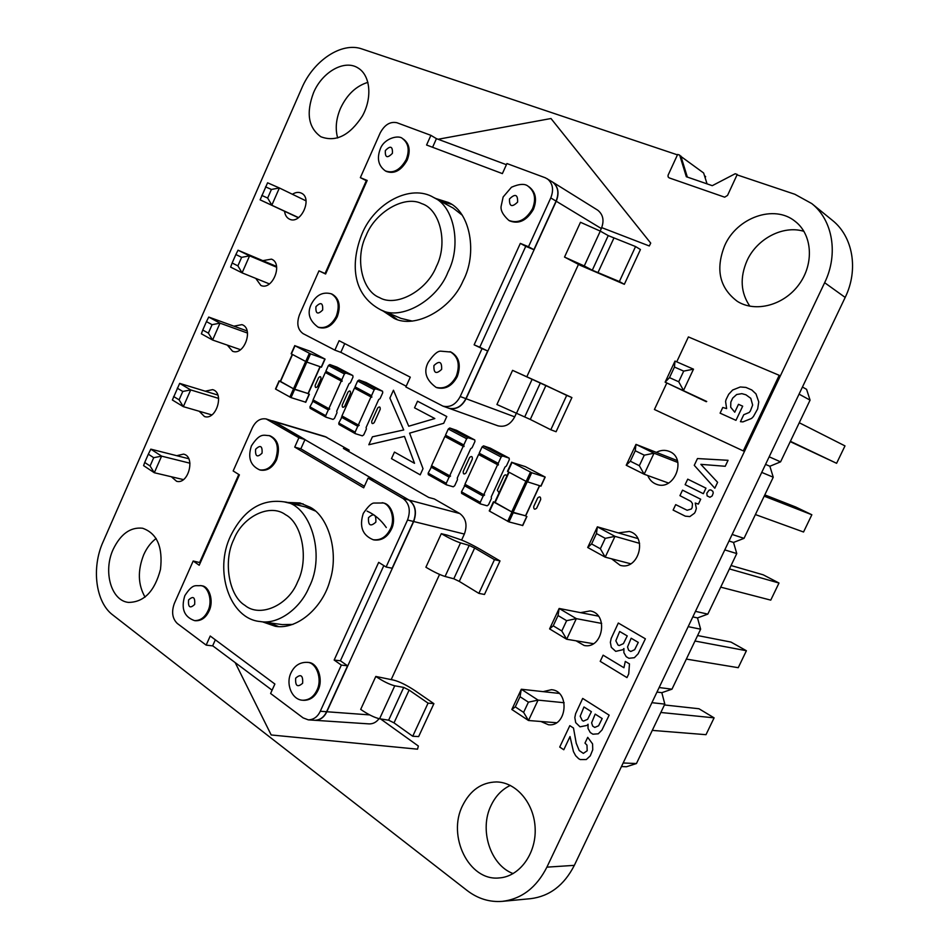 <?xml version="1.0" encoding="UTF-8"?>
<svg xmlns="http://www.w3.org/2000/svg" width="949" height="949" viewBox="0 0 949 949"><rect width="100%" height="100%" fill="white"/><g stroke="black" fill="none" stroke-linecap="round" stroke-linejoin="round"><path stroke-width="1.42" d="M336.919 367.121L329.849 364.558L328.425 365.472L325.851 371.237L341.806 379.766L344.416 373.953L345.839 373.016L352.803 375.507L353.028 377.014L350.43 382.791L349.018 383.728L336.705 411.19L337.014 412.696L334.428 418.45L333.016 419.399L325.922 417.157L325.709 415.686L328.307 409.897L329.742 408.936L328.864 408.651L341.249 381.012L342.126 381.32L341.806 379.766M341.948 381.225L326.088 372.743L325.851 371.237M313.538 400.146L309.932 406.848L325.709 415.686M325.815 417.086L310.157 408.307L309.932 406.848M326.124 372.767L325.305 372.483L313.051 399.873L328.864 408.651M325.305 372.483L341.249 381.012M366.1 382.542L359.078 380.027L357.654 380.976L355.021 386.836L371.545 395.662L374.203 389.742L375.638 388.782L382.542 391.225L382.744 392.744L380.098 398.616L378.687 399.576L366.1 427.489L366.385 429.007L363.752 434.856L362.328 435.84L355.282 433.657L355.092 432.163L357.749 426.279L359.185 425.294L358.319 425.022L370.976 396.931L371.83 397.228L371.545 395.662M371.664 397.133L355.246 388.355L355.021 386.836M342.435 416.196L338.769 423.017L355.092 432.163M355.175 433.574L338.971 424.488L338.769 423.017M355.282 388.366L354.463 388.082L341.948 415.923L358.319 425.022M354.463 388.082L370.976 396.931M552.591 182.066L552.698 182.137C558.285 186.68 559.459 193.038 556.244 201.235L466.101 398.734L514.702 416.848C510.586 424.428 505.01 427.43 497.976 425.828L448.818 408.224M514.702 416.848L516.244 413.503M552.698 182.137L597.74 210.192C603.208 214.604 604.406 220.726 601.322 228.543L600.171 231.058M466.101 398.734C461.819 406.682 456.089 409.861 448.901 408.26M325.697 273.798L318.971 270.856L299.481 314.76C296.42 323.395 297.63 329.694 303.134 333.657L334.878 350.134L339.09 340.703L410.288 377.168L405.852 386.967L442.946 406.125C450.146 407.726 455.9 404.523 460.194 396.528L482.056 348.591L487.667 350.976L479.767 347.215L525.746 246.337L533.896 249.682L556.067 201.129C559.281 192.932 558.095 186.562 552.52 182.018L545.367 177.807L506.932 163.548L502.377 173.608L426.576 145.007L430.905 135.339L396.919 122.729C390.181 121.318 384.606 124.734 380.169 132.99L360.347 177.641L366.931 181.01M460.194 396.528L465.9 398.651C461.617 406.611 455.888 409.79 448.699 408.189L442.946 406.125M430.905 135.339L436.445 138.649L506.41 164.699M325.068 273.502L366.29 180.737M406.196 386.207L340.833 352.328M436.445 138.649L432.59 147.273M344.736 343.597L340.821 352.352L334.878 350.134M465.9 398.651L487.667 350.976M482.056 348.591L474.132 344.819L479.767 347.215M526.932 376.516L578.487 264.368M550.811 429.767L556.09 431.736L571.903 397.572L512.579 370.347L496.92 404.511L530.277 419.446L550.811 429.767L566.695 395.413L545.948 385.448L530.277 419.446M624.347 284.309L619.377 281.533L635.557 246.55L640.445 249.528L624.347 284.309L580.586 265.483L564.525 257.072L580.48 222.28L600.29 231.117L584.264 265.945L564.525 257.072M533.896 249.682L528.498 246.74L550.764 197.914C554.002 189.681 552.816 183.276 547.229 178.732M635.557 246.55L608.226 235.601L592.295 270.216L584.264 265.945M592.295 270.216L619.377 281.533M571.903 397.572L566.695 395.413M512.579 370.347L545.948 385.448M608.226 235.601L600.29 231.117M528.498 246.74L520.337 243.383L474.132 344.819M360.347 177.641L367.18 180.452L325.602 274.012L318.971 270.856M385.353 170.891L386.338 171.425C394.333 174.284 401.273 170.512 407.18 160.108C410.692 150.82 409.505 143.868 403.61 139.266L402.637 138.696C399.031 134.556 384.084 138.127 380.252 149.017C376.694 158.53 378.39 165.814 385.353 170.891C393.349 173.75 400.3 169.966 406.196 159.551C409.719 150.262 408.533 143.311 402.637 138.696M318.069 327.144L319.101 327.547C326.492 329.291 332.553 325.673 337.286 316.705C340.964 306.005 339.303 298.508 332.28 294.237L331.26 293.81C322.779 291.557 316.136 294.997 311.343 304.119C306.954 312.897 309.196 320.572 318.069 327.144C325.46 328.888 331.521 325.27 336.266 316.302C339.944 305.578 338.283 298.093 331.26 293.81M436.077 387.37L437.074 387.738C445.461 389.707 452.199 385.97 457.299 376.539C461.25 364.997 459.162 356.836 451.024 352.055L440.656 351.154C437.465 351.059 433.313 354.796 428.201 362.376C423.313 371.628 425.935 379.956 436.077 387.37C444.464 389.339 451.202 385.602 456.303 376.16C460.265 364.606 458.177 356.433 450.04 351.652M382.483 310.596L394.096 318.366C414.594 329.089 450.799 309.884 463.088 280.845C477.608 253.715 470.514 212.434 448.735 202.6L435.211 198.329M508.794 220.37L509.732 220.903C518.913 224.403 526.814 220.559 533.421 209.349C537.193 199.634 535.782 192.161 529.186 186.929L528.261 186.36C525.046 183.477 519.459 183.762 511.475 187.226L503.148 196.977L501.143 206.158C500.431 210.31 502.982 215.043 508.794 220.37C517.976 223.881 525.876 220.026 532.484 208.804C536.256 199.076 534.856 191.603 528.261 186.36M397.204 319.516L388.497 313.123M441 201.461L451.487 204.272M380.774 309.872C400.585 320.987 437.062 300.714 448.047 271.948C461.724 245.815 454.357 206.23 433.669 197.487C411.024 183.738 374.902 202.445 362.055 233.774C350.952 261.366 350.988 294.131 380.774 309.872L400.988 318.389L412.447 321.118M462.4 215.316L453.124 208.045L433.088 197.178M520.337 243.383L525.746 246.337M456.552 430.336L449.731 427.987L448.284 429.019L445.484 435.176L463.8 444.962L466.647 438.746L468.082 437.703L474.785 439.968L474.927 441.534L472.104 447.691L470.68 448.747L457.252 478.035L457.489 479.601L454.678 485.734L453.242 486.801L446.398 484.82L446.255 483.302L449.091 477.122L450.538 476.042L449.696 475.793L463.195 446.291L464.025 446.564L463.8 444.962M463.871 446.481L445.639 436.73L445.484 435.176M432.02 465.971L428.153 473.148L446.255 483.302M446.291 484.749L428.307 474.666L428.153 473.148M445.674 436.754L444.879 436.493L431.546 465.71L449.696 475.793M444.879 436.493L463.195 446.291M305.566 402.162L291.011 397.607L275.72 389.149L279.326 381.035L294.665 389.422L308.283 393.574M280.323 381.237L279.326 381.035M280.513 381.427L293.502 388.782L308.022 393.562M321.237 367.085L306.847 362.079L291.379 353.906L295.009 345.756L310.513 353.858L325.068 359.102L310.537 351.403L295.009 345.756M522.591 525.461L508.972 521.914L489.589 511.167L493.788 502.057L513.231 512.721L525.71 515.782M494.809 502.151L493.788 502.057M494.904 502.365L511.736 511.891L525.509 515.829M540.847 486.078L526.149 481.404L507.834 471.582L512.057 462.424L531.725 472.732L545.201 477.074L525.295 466.611L512.057 462.424M272.434 420.822L325.033 436.54L349.173 450.134L348.591 451.427M272.553 420.858L409.161 500.123L459.779 513.539C466.018 518.273 467.56 525.117 464.369 534.062L461.617 540.04M459.779 513.539L434.369 498.972L428.711 497.442L343.372 448.426L349.173 450.134M379.042 718.678C376.35 722.248 373.052 723.98 369.149 723.897L314.807 720.291M298.888 437.774L294.724 447.098L300.833 448.83L304.997 439.553L298.888 437.774L266.195 418.96C260.37 418.023 255.744 420.976 252.327 427.821L233.169 470.953L239.397 474.868L199.207 565.248L193.181 561.013L174.343 603.445C171.33 611.891 172.327 618.57 177.297 623.469L206.158 645.118L212.623 645.878L215.34 639.816M266.195 418.96L274.071 421.546L304.997 439.553M199.753 562.283L238.78 474.476M272.09 690.196L212.671 645.771M409.161 500.123C415.508 505.034 417.014 512.163 413.693 521.523L326.824 711.75C324.19 717.302 320.216 720.149 314.902 720.303M193.181 561.013L200.346 562.698M326.598 711.726C323.977 717.278 320.003 720.137 314.677 720.291L308.318 719.864C313.656 719.71 317.63 716.839 320.276 711.264L341.332 665.095L347.571 665.807L326.598 711.726L320.276 711.264M383.823 565.592L340.406 660.777L347.571 665.807M368.082 478.118L403.017 498.498C409.375 503.421 410.881 510.598 407.536 520.005L386.089 567.016L392.127 568.237L413.491 521.476C416.813 512.116 415.306 504.975 408.948 500.076L374.084 479.767L368.082 478.118L363.692 487.822L294.724 447.098M300.833 448.83L364.392 486.279M375.804 676.447L360.691 709.389C368.046 714.443 374.345 717.574 379.576 718.773L388.627 720.196L394.013 722.865L412.732 736.246L418.639 736.59L433.895 703.66L415.01 690.658C406.516 685.059 399.363 681.536 393.538 680.089L375.804 676.447C383.23 681.394 389.541 684.502 394.76 685.795L403.728 687.42L409.126 690.089L428.058 703.138L433.895 703.66M391.166 679.65L439.565 574.418M447.074 535.094L441.297 533.694C449.031 538.142 455.449 541.203 460.526 542.899L469.186 545.402L474.654 548.024L494.465 559.661L500.004 560.93L480.241 549.341C471.404 544.287 464.144 540.823 458.474 538.937L447.074 535.094M494.465 559.661L478.865 593.374L459.269 581.393L453.8 578.771L445.069 576.47C439.956 574.869 433.574 571.796 425.899 567.229L441.297 533.694M412.732 736.246L428.058 703.138M478.865 593.374L484.476 594.465L500.004 560.93M206.158 645.118L210.227 636.02L274.878 684.039L270.595 693.482L303.111 717.883L308.318 719.864M341.332 665.095L334.155 660.053L340.406 660.777M386.089 567.016L378.675 562.354L334.155 660.053M302.802 700.243L303.905 700.326C310.193 700.232 314.902 696.874 318.034 690.255C323.704 679.294 317.488 662.26 308.14 662.461L307.049 662.343C299.825 662.177 294.487 665.664 291.023 672.805C285.471 683.838 291.865 699.971 302.802 700.243C309.089 700.137 313.799 696.78 316.942 690.16C322.613 679.187 316.397 662.141 307.049 662.343M373.182 539.732L374.226 539.969C381.664 540.776 387.394 537.193 391.391 529.222C396.682 519.317 391.569 503.943 383.242 502.994L374.214 503.053C371.711 502.887 368.07 506.351 363.277 513.421C359.113 526.481 362.411 535.248 373.182 539.732C380.62 540.539 386.35 536.956 390.347 528.973C395.65 519.067 390.537 503.682 382.198 502.721M260.204 469.992L260.726 470.146C267.428 471.012 272.719 467.56 276.574 459.791C280.382 447.774 278.271 439.814 270.24 435.899L269.172 435.603C264.024 435.627 260.299 432.175 251.438 445.828C247.582 457.56 250.322 465.579 259.646 469.874C266.361 470.74 271.639 467.276 275.507 459.506C279.314 447.477 277.203 439.506 269.172 435.603M262.541 621.856L275.388 626.328C298.093 629.982 323.123 606.589 329.92 580.634C339.244 552.354 328.366 516.778 310.37 507.335L299.955 502.946L286.337 502.401M194.474 620.599L195.589 620.741C201.449 620.871 205.933 617.633 209.065 611.002C214.106 601.097 209.326 585.877 201.461 585.77L200.358 585.592C195.624 586.34 193.145 582.852 184.841 595.64C180.844 608.523 184.059 616.838 194.474 620.599C200.322 620.729 204.818 617.479 207.95 610.848C213.003 600.931 208.211 585.687 200.358 585.592M278.733 626.625L269.113 622.781M292.743 503.919L303.063 503.848M260.133 621.524C278.437 625.011 300.536 608.06 309.006 587.372C326.231 554.572 309.955 503.919 284.071 501.855C261.414 498.652 243.596 509.993 230.619 535.912C213.679 570.764 229.705 618.973 260.133 621.524L282.233 624.608L292.933 624.418M315.317 510.977L305.602 506.968L284.071 501.855M298.579 217.618L260.121 199.848L298.401 217.748M306.017 200.856L279.386 187.973L271.414 189.456L267.654 198.044L271.853 205.126L279.386 187.973L267.582 182.801L260.121 199.848M269.409 283.917L242.102 272.861L249.575 255.839L238.033 250.216L276.539 266.432M237.891 265.862L232.137 263.003L230.631 267.108L242.102 272.861L237.891 265.862L241.627 257.345L249.575 255.839L276.645 267.227M240.5 349.683L212.6 340.027L220.014 323.158L208.733 317.061L247.12 330.964M208.377 333.123L202.754 330.038L201.378 333.823L212.6 340.027L208.377 333.123L212.078 324.677L220.014 323.158L247.523 333.075M183.394 479.601L154.307 472.732L161.603 456.137L150.82 449.15L188.709 458.711M150.072 465.995L144.711 462.46L143.596 465.639L154.307 472.732L150.072 465.995L153.714 457.691L161.603 456.137L189.966 463.207M211.829 414.903L183.335 406.658L172.374 400.003L179.658 383.372L217.843 395.057M173.608 396.516L179.1 399.837L183.335 406.658L190.69 389.92L179.658 383.372M179.1 399.837L182.777 391.463L190.69 389.92L218.626 398.402M271.414 189.456L265.518 186.858M267.654 198.044L261.77 195.411M238.033 250.216L235.862 254.522L241.627 257.345M232.137 263.003L235.862 254.522M208.733 317.061L206.443 321.616L212.078 324.677M202.754 330.038L206.443 321.616M150.82 449.15L148.341 454.18L153.714 457.691M144.711 462.46L148.341 454.18M182.777 391.463L177.273 388.177M802.439 387.038L806.579 389.339L810.066 400.134L780.576 461.855L769.876 466.256L773.245 477.217L744.028 538.356L733.518 542.437L736.768 553.564L707.824 614.122L697.503 617.918L700.635 629.199L671.963 689.188L661.821 692.675L664.834 704.111L636.447 763.542L626.47 766.745L621.453 766.555M799.058 394.143L810.066 400.134M769.176 456.801L780.576 461.855M765.558 464.393L769.876 466.256M761.739 472.4L773.245 477.217M732.142 534.453L744.028 538.356M729.01 541.013L733.518 542.437M724.775 549.898L736.768 553.564M695.463 611.358L707.824 614.122M692.817 616.897L697.503 617.918M688.167 626.66L700.635 629.199M659.14 687.539L671.963 689.188M656.969 692.082L661.821 692.675M651.916 702.687L664.834 704.111M623.149 762.984L636.447 763.542M706.732 401.474L665.13 382.15L706.281 401.712M665.13 382.15L675 361.083L674.454 367.049L669.496 377.643L665.13 382.15M693.494 369.173L683.707 371.118L678.713 381.759L683.517 390.43L693.494 369.173L675 361.083M668.511 483.053L644.157 474.227L654.039 453.195L635.984 444.381L677.384 460.621M644.276 455.176L635.249 450.739L635.984 444.381L626.221 465.247L644.157 474.227L639.341 465.698L644.276 455.176L654.039 453.195L677.883 462.495M630.729 563.789L605.213 557.158L614.988 536.351L597.372 526.837L637.847 538.558M605.248 538.356L596.447 533.563L597.372 526.837L587.704 547.49L605.213 557.158L600.361 548.771L605.248 538.356L614.988 536.351L639.579 543.35M556.458 722.735L528.498 720.505L538.071 700.113L521.321 689.247L559.151 693.399M528.403 702.165L520.028 696.708L521.321 689.247L511.843 709.484L528.498 720.505L523.611 712.379L528.403 702.165L538.071 700.113L564.145 702.735M593.374 643.683L566.66 639.246L549.59 628.89L559.151 608.463L598.356 616.126M553.231 625.818L561.796 630.99L566.66 639.246L576.328 618.641L559.151 608.463L558.048 615.557L553.231 625.818L549.59 628.89M561.796 630.99L566.636 620.682L576.328 618.641L601.666 623.422M790.232 441.641L836.603 463.302L844.99 445.9L799.26 422.744M790.398 441.309L836.603 463.302M764.799 494.892L795.796 507.039L811.846 514.761L764.182 496.161M755.404 514.56L803.542 532.009L811.846 514.761M731.05 565.521L763.245 574.833L778.987 583.03L729.425 568.926M720.718 587.146L770.754 600.136L778.987 583.03M664.43 704.953L698.962 708.749L714.099 717.847L660.836 712.485M652.283 730.386L705.997 734.68L714.099 717.847M686.352 659.092L738.239 667.693L746.4 650.729L730.967 642.07L697.598 635.545M694.976 641.026L746.4 650.729M683.707 371.118L674.454 367.049M678.713 381.759L669.496 377.643M626.221 465.247L630.338 461.214L635.249 450.739M639.341 465.698L630.338 461.214M587.704 547.49L591.595 543.943L596.447 533.563M600.361 548.771L591.595 543.943M511.843 709.484L515.271 706.875L520.028 696.708M523.611 712.379L515.271 706.875M566.636 620.682L558.048 615.557M490.242 448.142L483.516 445.864L482.068 446.932L479.198 453.195L498.213 463.349L501.119 457.027L502.567 455.947L509.174 458.142L509.293 459.719L506.41 465.995L504.975 467.074L491.238 496.885L491.44 498.462L488.569 504.702L487.134 505.805L480.372 503.907L480.253 502.365L483.148 496.078L484.607 494.963L483.776 494.726L497.596 464.702L498.415 464.974L498.213 463.349M498.261 464.88L479.34 454.761L479.198 453.195M465.401 484.524L461.475 491.831L480.253 502.365M480.265 503.836L461.594 493.361L461.475 491.831M479.375 454.785L478.581 454.535L464.939 484.263L483.776 494.726M478.581 454.535L497.596 464.702M438.011 139.278L550.989 118.518L650.729 243.122L649.282 245.969L601.713 227.63M380.573 718.927L418.355 746.033L417.536 749.176L271.2 734.965L235.174 662.592M318.591 377.678C320.299 376.006 321.082 376.433 320.928 378.936L317.524 386.54C315.815 388.2 315.044 387.773 315.198 385.27L318.591 377.678M348.081 391.984C349.837 390.3 350.644 390.739 350.501 393.289L344.641 406.326C342.886 408.011 342.091 407.572 342.233 405.009L348.081 391.984M386.29 527.525C381.012 519.957 374.606 514.488 367.073 511.12M377.714 407.975C379.517 406.267 380.347 406.718 380.205 409.316L374.226 422.578C372.423 424.274 371.593 423.812 371.735 421.214L377.714 407.975M417.536 401.213L446.789 416.528L443.705 423.29L409.588 433.147L423.017 468.664L420.205 474.844L391.486 458.64L394.464 452.08L414.523 463.302L404.464 436.41L368.829 444.737L372.411 436.813L403.716 429.956L389.897 398.082L393.455 390.229L408.722 426.22L434.832 418.545L414.535 407.821L417.536 401.213M469.601 457.548C471.558 455.793 472.472 456.279 472.365 459.043L465.983 472.958C464.025 474.714 463.112 474.203 463.231 471.451L469.601 457.548M499.115 492.804L497.335 490.17L503.848 476.03C504.998 474.5 505.995 474.5 506.861 476.007M735.178 173.75L737.243 174.438L727.539 195.411L724.668 197.178L669.152 177.878L668.108 176.87L668.06 175.245L677.645 154.45L679.674 155.126L686.329 176.728L712.272 185.672L735.178 173.75M537.692 497.964C539.767 496.161 540.764 496.695 540.669 499.577L536.707 508.118C534.631 509.91 533.646 509.376 533.741 506.493L537.692 497.964M676.732 361.842L688.405 336.919L779.224 375.318L743.304 450.917L654.419 409.493L666.839 382.957M753.387 416.575L757.658 408.912L758.761 401.901L755.997 393.894L751.822 389.992L745.938 387.417L740.303 386.978L732.652 390.015L728.69 394.286L726.115 399.493L725.582 401.51L726.637 408.616L722.782 407.465L720.101 413.159L735.961 420.348L742.687 406.172L738.488 404.31L734.751 412.222L730.694 407.251L730.825 402.127L732.699 398.106L736.661 394.511L741.869 393.657L745.95 394.808L750.789 398.319L752.652 405.057L750.327 411.036L749.2 412.471L743.743 414.725L740.445 421.676L742.901 421.89L751.572 418.438L753.387 416.575M618.309 623.03L645.379 638.807L638.119 653.814L634.383 657.704L628.89 658.286L626.198 656.684L623.873 652.615L623.92 648.523L622.924 649.709L615.723 651.358L611.298 647.325L610.373 642.319L611.168 638.452L618.309 623.03M623.434 643.624L627.242 635.925L619.661 631.488L615.83 640.812L618.013 645.047L619.222 645.557L623.434 643.624M634.667 649.697L638.274 642.402L631.144 638.214L627.538 647.016L628.629 650.207L630.777 651.489L634.667 649.697M629.472 663.909L628.724 673.92L626.969 677.598L600.207 661.334L603.125 655.178L623.932 667.74L625.296 661.406L629.472 663.909M582.686 698.428L609.151 715.155L601.963 730.018L598.285 733.802L592.888 734.206L590.266 732.521L588 728.358L588.072 724.229L587.087 725.404L580.017 726.827L575.699 722.628L574.821 717.574L575.616 713.695L582.686 698.428M587.621 719.295L591.381 711.679L583.979 706.969L580.183 716.234L582.283 720.552L583.481 721.11L587.621 719.295M598.594 725.771L602.164 718.547L595.189 714.111L591.618 722.83L592.674 726.092L594.774 727.432L598.594 725.771M592.745 749.769L590.266 755.867L586.292 759.532L580.242 759.568L578.676 758.714L575.663 755.724L573.445 751.584L570.017 736.554L563.789 749.757L559.72 747.053L569.827 725.653L573.493 728.037L576.233 743.245L579.222 750.54L583.35 753.376L587.182 750.754L586.98 745.119L584.975 743.103L587.716 737.349L592.579 743.897L592.745 749.769M697.468 458.557L728.061 460.301L725.226 466.279L700.848 464.346L717.61 482.317L714.811 488.213L694.265 465.33L697.468 458.557M687.728 479.162L705.961 488.142L703.328 493.694L685.131 484.666L687.728 479.162M695.237 503.029L696.364 508.427L695.38 511.606L694.478 513.219L689.852 516.576L685.308 516.173L673.114 510.088L675.7 504.631L687.123 510.265L691.335 509.008L692.129 507.691L692.485 503.646L690.955 501.392L679.935 495.651L682.533 490.159L700.706 499.233L698.393 504.109L695.237 503.029M713.245 492.982L712.201 495.876L709.971 497.288L707.124 495.876L706.815 493.207L709.14 490.111L710.777 489.874L712.829 491.274L713.245 492.982M704.478 175.648L705.629 176.633L705.119 177.712M737.041 174.865L794.859 194.272L811.763 203.572C832.783 220.144 838.619 254.118 824.645 282.695L546.897 867.149C536.517 887.552 521.689 898.952 502.412 901.348C489.648 902.369 477.857 898.739 467.062 890.47L112.717 614.916C95.564 602.176 91.306 567.751 103.061 541.903L301.687 88.34C313.348 60.617 341.676 41.602 362.032 48.98L677.456 154.865M811.763 203.572L832.344 220.298C852.997 236.586 858.786 269.694 845.179 297.428L574.335 865.358C564.192 885.203 549.637 896.307 530.669 898.667L502.412 901.348M679.84 155.66L703.636 172.979L707.052 183.869M337.678 137.985C335.08 128.779 336.041 118.874 340.537 108.257C346.99 94.603 356.112 85.968 367.927 82.338M145.067 597.135C137.937 584.691 137.486 570.551 143.738 554.702C146.846 547.751 150.986 542.354 156.158 538.486M749.876 306.219C740.671 292.755 739.722 277.571 747.041 260.643C756.887 238.733 783.127 224.866 803.945 231.342M513.148 873.602C490.135 865.12 479.02 829.414 491.131 805.333C495.615 796.009 502.009 789.366 510.325 785.416M680.836 155.992L687.337 177.072M313.526 92.741C322.221 71.851 344.677 59.099 358.153 68.055C370.383 75.398 372.506 97.711 362.459 115.908C349.801 135.458 335.946 142.409 320.881 136.763C308.378 127.783 305.922 113.109 313.526 92.741M292.399 194.272C295.566 192.244 298.532 191.852 301.296 193.11C313.087 198.08 300.679 225.174 289.421 219.112C286.669 217.724 285.056 215.115 284.558 211.271M262.802 260.643L271.485 259.136C283.466 263.466 272.387 290.892 260.88 285.471L255.756 278.389M233.881 326.171L241.924 324.641C254.024 328.307 244.273 356.065 232.576 351.272L227.309 345.116M205.198 391.19L212.612 389.636C224.783 392.649 216.313 420.704 204.486 416.552L199.183 411.237M176.728 455.686L183.537 454.12C195.731 456.493 188.519 484.82 176.597 481.285L171.342 476.754M113.192 549.329C120.653 533.979 130.44 526.932 142.552 528.225C157.048 533.291 163.026 547.027 160.476 569.424C154.663 591.346 143.975 602.33 128.412 602.401C111.057 600.681 102.931 571.227 113.192 549.329M724.704 245.554C736.839 217.606 774.147 204.071 795.072 221.307C812.38 234.415 814.361 263.703 798.987 284.498C783.827 305.436 755.368 312.814 737.302 301.331C719.508 287.927 715.309 269.326 724.704 245.554M656.364 452.376C660.599 450.099 664.822 449.743 669.021 451.321C687.479 457.738 674.419 491.712 656.376 484.251C652.354 482.721 649.496 479.814 647.811 475.556M618.285 532.899L629.353 531.464C648.131 536.055 638.653 571.025 620.16 565.331L611.595 558.819M580.539 612.639L590.148 610.919C608.973 613.742 602.9 649.472 584.204 645.498L576.031 640.8M543.101 691.643L551.44 689.698C570.112 690.86 567.134 727.112 548.486 724.763L540.871 721.489M462.673 805.428C470.372 790.161 481.618 782.332 496.398 781.94C516.256 782.118 534.394 803.376 535.165 828.631C536.209 853.875 519.376 876.71 499.21 877.932C468.889 881.348 446.908 835.891 462.673 805.428M336.765 367.038L352.731 375.472M329.849 364.558L345.839 373.016M328.425 365.472L344.416 373.953M312.506 401.107L328.307 409.897M365.946 382.459L382.471 391.19M359.078 380.027L375.638 388.782M357.654 380.976L374.203 389.742M341.391 417.18L357.749 426.279M556.244 201.235L601.322 228.543M550.764 197.914L556.067 201.129M613.873 238.128L597.906 272.743M540.384 382.886L524.738 416.872M532.092 379.351L516.363 413.562M517.596 202.101C517.869 194.474 515.177 193.43 509.506 198.946C509.21 206.55 511.914 207.606 517.596 202.101M433.942 365.543C433.574 373.242 436.137 374.523 441.629 369.375C441.973 361.664 439.411 360.383 433.942 365.543M315.946 306.669C315.495 313.799 317.725 314.914 322.648 310.015C323.087 302.861 320.857 301.746 315.946 306.669M385.353 150.583C384.962 157.641 387.311 158.554 392.4 153.335C392.779 146.265 390.43 145.351 385.353 150.583M436.326 266.598C448.319 243.146 440.122 209.231 421.664 203.608C404.535 194.877 375.187 212.149 366.136 235.494C354.831 257.867 361.664 290.833 379.517 297.606C395.947 307.417 426.67 291.094 436.326 266.598M456.398 430.253L474.714 439.933M449.731 427.987L468.082 437.703M448.284 429.019L466.647 438.746M430.953 467.027L449.091 477.122M305.519 402.269L309.137 394.179M291.011 397.607L294.665 389.422M289.836 397.085L293.49 388.9M307.974 393.669L320.003 366.741M280.489 381.545L292.506 354.511M293.502 388.782L305.637 361.533M294.676 389.292L306.812 362.067M321.201 367.168L324.831 359.042M306.847 362.079L310.513 353.858M305.673 361.557L309.338 353.336M522.531 525.568L526.742 516.493M508.972 521.914L513.231 512.721M507.668 521.345L511.926 512.152M525.461 515.936L539.459 485.746M495.081 502.614L509.079 472.258M511.736 511.891L525.9 481.273M513.041 512.46L527.181 481.878M540.8 486.161L545.034 477.039M527.454 481.973L531.725 472.732M526.149 481.404L530.432 472.151M274.285 421.605L326.753 437.275M267.938 419.707L274.071 421.546M326.824 711.75L369.659 714.905M413.693 521.523L464.369 534.062M407.536 520.005L413.491 521.476M379.576 718.773L394.76 685.795M445.069 576.47L460.526 542.899M388.627 720.196L403.728 687.42M453.8 578.771L469.186 545.402M394.013 722.865L409.126 690.089M459.269 581.393L474.654 548.024M403.017 498.498L408.948 500.076M188.566 599.993C188.009 607.289 190.037 608.772 194.664 604.442C195.221 597.135 193.193 595.652 188.566 599.993M262.043 453.159C262.541 445.923 260.394 444.63 255.625 449.268C255.115 456.493 257.262 457.786 262.043 453.159M375.84 522.128C376.255 514.311 373.811 512.828 368.497 517.668C368.07 525.461 370.513 526.956 375.84 522.128M302.636 683.244C303.122 675.344 300.797 673.648 295.673 678.155C295.175 686.032 297.5 687.728 302.636 683.244M233.928 539.198C223.086 560.586 228.638 595.64 244.866 605.32C259.718 617.918 288.211 605.723 297.583 581.903C309.077 559.53 302.304 523.302 285.519 514.702C270.002 503.089 242.73 516.47 233.928 539.198M490.099 448.07L509.103 458.106M483.516 445.864L502.567 455.947M482.068 446.932L501.119 457.027M464.334 485.603L483.148 496.078M574.335 865.358L546.897 867.149M845.179 297.428L824.645 282.695M336.836 367.073L352.803 375.507M326.088 372.743L342.031 381.284M310.157 408.307L325.922 417.157M366.017 382.494L382.542 391.225M355.246 388.355L371.747 397.192M338.971 424.488L355.282 433.657M456.469 430.288L474.785 439.968M445.639 436.73L463.954 446.528M428.307 474.666L446.398 484.82M305.756 402.317L309.374 394.226M275.495 388.983L279.101 380.869M308.211 393.716L320.228 366.824M280.263 381.379L292.268 354.38M321.438 367.216L325.068 359.102M291.153 353.752L294.771 345.602M522.709 525.592L526.909 516.517M489.233 510.894L493.433 501.784M525.639 515.948L539.613 485.793M494.714 502.353L508.7 472.044M540.966 486.196L545.201 477.074M507.478 471.333L511.689 462.175M260.726 470.146L259.646 469.874M490.17 448.094L509.174 458.142M479.34 454.761L498.344 464.939M461.594 493.361L480.372 503.907"/></g></svg>
